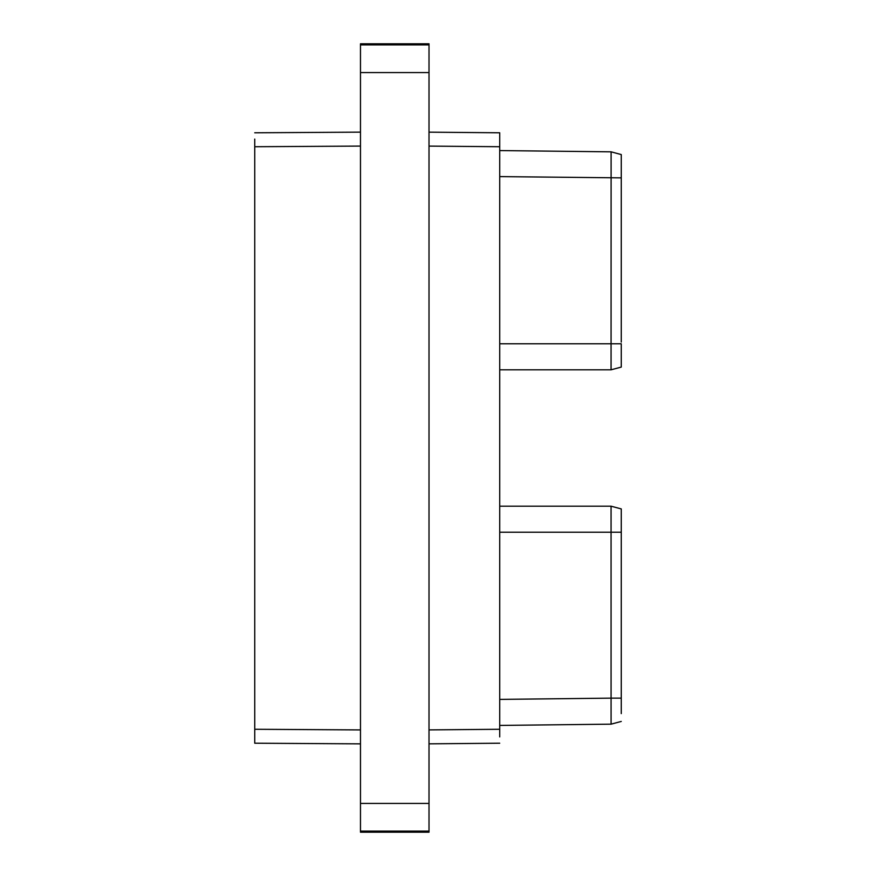 <?xml version="1.0" encoding="UTF-8"?>
<svg xmlns="http://www.w3.org/2000/svg" width="876" height="876" viewBox="0 0 876 876"><rect width="100%" height="100%" fill="white"/><g stroke="black" fill="none" stroke-linecap="round" stroke-linejoin="round"><path stroke-width="1.31" d="M499.725 132.791L429.01 132.167L499.725 132.791L499.725 736.891M360.474 72.577L360.474 832.2L429.01 832.2L429.01 72.577L360.474 72.577L360.474 43.8L429.01 43.8L429.01 72.577M360.474 743.855L254.741 743.209L254.741 139.109M360.474 132.145L254.741 132.791M617.033 507.784L621.259 508.912L621.259 702.585M621.259 712.243L621.259 713.611M611.065 506.186L499.725 506.186L611.065 506.186L621.259 508.912L611.065 506.186L611.076 698.139L621.259 698.139L621.259 713.546M621.259 705.377L621.259 698.15M621.259 510.817L621.259 532.126M611.065 513.862L611.065 507.215M499.725 699.398L611.076 698.139L611.087 724.167L621.259 721.441L611.087 724.167L499.725 725.427M499.725 343.797L621.259 343.797L621.259 367.088L611.065 369.814L611.109 151.833L621.259 154.57L621.259 342.067M621.259 162.356L621.259 154.559L611.098 151.833L499.725 150.573L611.087 151.833M621.259 173.415L621.259 192.49M621.259 343.797L621.259 364.613M611.065 368.544L611.065 362.138M499.725 369.814L611.065 369.814L621.259 367.088M429.01 743.833L499.725 743.209M429.01 44.906L360.474 44.906M360.474 803.423L429.01 803.423M360.474 831.094L429.01 831.094M360.474 146.084L254.741 146.73M254.741 729.27L360.474 729.916M621.259 532.203L499.725 532.203M621.259 721.441L611.087 724.167M621.259 177.861L499.725 176.602M429.01 729.894L499.725 729.27M499.725 146.73L429.01 146.106M621.259 688.711L621.259 695.763M621.259 689.346L621.259 696.365M621.259 698.139L621.259 707.698M621.259 528.447L621.259 529.049M621.259 522.742L621.259 517.519M621.259 513.654L621.259 511.387M621.259 522.227L621.259 517.114M621.259 512.57L621.259 511.266M621.259 154.559L611.109 151.833M621.259 187.289L621.259 180.237M621.259 173.93L621.259 170.623M621.259 164.841L621.259 163.757M621.259 353.773L621.259 358.886M621.259 363.43L621.259 364.734"/></g></svg>
